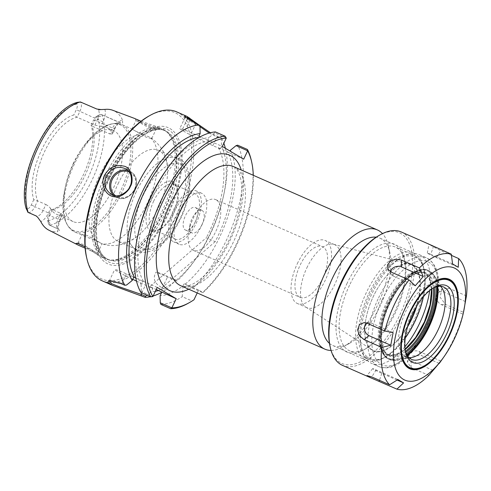 <?xml version="1.0" encoding="UTF-8"?>
<svg xmlns="http://www.w3.org/2000/svg" width="491" height="491" viewBox="0 0 491 491"><rect width="100%" height="100%" fill="white"/><g stroke="black" fill="none" stroke-linecap="round" stroke-linejoin="round"><path stroke-width="0.37" stroke-dasharray="2.46 1.84" d="M331.063 350.414A65.137 30.54 113.8 0 0 343.743 346.597A65.137 30.54 113.8 0 0 388.221 245.549A65.137 30.54 113.8 0 0 382.477 233.618M253.282 175.293A90.86 42.6 -66.2 0 1 202.979 292.605L202.568 292.544A92.32 43.288 113.8 0 0 251.226 160.072M197.21 292.949L198.603 290.003L202.979 292.605M366.354 292.568A58.619 27.484 113.8 0 0 366.501 360.345A58.619 27.484 113.8 0 0 383.453 358.043A58.619 27.484 113.8 0 0 423.481 267.11A58.619 27.484 113.8 0 0 413.735 253.049A58.619 27.484 113.8 0 0 366.354 292.568M405.271 337.998A55.643 26.091 -66.2 0 1 386.202 356.497A55.643 26.091 -66.2 0 1 361.069 346.235A55.643 26.091 -66.2 0 1 369.969 294.348A55.643 26.091 -66.2 0 1 424.193 270.179A55.643 26.091 -66.2 0 1 423.432 296.736M329.449 343.381A58.619 27.484 113.8 0 0 332.8 345.511A58.619 27.484 113.8 0 0 349.752 343.209A58.619 27.484 113.8 0 0 389.78 252.276A58.619 27.484 113.8 0 0 380.028 238.215A58.619 27.484 113.8 0 0 376.198 237.184M407.64 326.785A47.234 22.144 -66.2 0 1 375.198 351.568A47.234 22.144 -66.2 0 1 366.403 316.554A47.234 22.144 -66.2 0 1 373.375 296.374A47.234 22.144 -66.2 0 1 381.372 282.552A47.234 22.144 -66.2 0 1 413.134 265.392A47.234 22.144 -66.2 0 1 416.767 306.053M201.954 224.639A12.312 5.769 113.8 0 0 202.218 210.559A12.312 5.769 113.8 0 0 201.924 210.406A12.312 5.769 113.8 0 0 194.62 214.34A12.312 5.769 113.8 0 0 189.974 224.896A12.312 5.769 113.8 0 0 192.006 232.937A12.312 5.769 113.8 0 0 201.954 224.639M216.292 199.929A27.729 12.999 113.8 0 0 215.629 199.591A27.729 12.999 113.8 0 0 199.174 208.454A27.729 12.999 113.8 0 0 188.71 232.231A27.729 12.999 113.8 0 0 193.282 250.349A27.729 12.999 113.8 0 0 216.034 230.936A27.729 12.999 113.8 0 0 216.292 199.929M299.442 297.03A27.729 12.999 -66.2 0 1 299.7 266.03A27.729 12.999 -66.2 0 1 322.452 246.611A27.729 12.999 -66.2 0 1 323.115 246.955A27.729 12.999 -66.2 0 1 322.851 277.955A27.729 12.999 -66.2 0 1 300.105 297.374A27.729 12.999 -66.2 0 1 299.442 297.03M408.095 325.269A46.872 21.978 -66.2 0 1 372.018 349.801A46.872 21.978 -66.2 0 1 366.433 316.413A46.872 21.978 -66.2 0 1 373.356 296.386A46.872 21.978 -66.2 0 1 381.286 282.675A46.872 21.978 -66.2 0 1 409.684 264.244A46.872 21.978 -66.2 0 1 415.957 307.415M306.838 267.883A34.431 16.142 -66.2 0 1 333.53 244.273A34.431 16.142 -66.2 0 1 334.672 244.671A34.431 16.142 -66.2 0 1 335.574 282.687A34.431 16.142 -66.2 0 1 306.924 307.697A34.431 16.142 -66.2 0 1 305.862 307.12A34.431 16.142 -66.2 0 1 306.838 267.883M297.319 263.698A34.431 16.142 -66.2 0 1 325.152 240.48A34.431 16.142 -66.2 0 1 326.055 278.495A34.431 16.142 -66.2 0 1 297.405 303.506A34.431 16.142 -66.2 0 1 297.319 263.698M209.191 133.061L221.386 139.162L221.509 146.336L220.306 148.877L218.342 147.711L227.229 151.621A80.598 37.789 -66.2 0 1 215.211 241.646L206.324 237.736L149.847 286.664L156.236 289.475M215.211 241.646L158.734 290.574M227.229 151.621L229.187 152.787L230.015 151.038M230.389 150.246A84.698 39.71 -66.2 0 1 185.107 284.221L184.088 283.614L183.014 285.885A84.698 39.71 -66.2 0 1 160.115 295.692M218.342 147.711A80.598 37.789 -66.2 0 1 206.324 237.736M200.003 126.451L195.504 124.469L185.273 117.815L185.187 117.214M221.386 139.162L221.809 138.413L210.4 132.736M199.186 125.07L198.763 124.757M195.67 123.394L200.003 126.684M221.509 146.336A84.698 39.71 -66.2 0 1 223.301 196.873A84.698 39.71 -66.2 0 1 196.461 257.843A84.698 39.71 -66.2 0 1 176.226 280.312L176.797 281.196L156.101 272.088L155.966 272.37L156.107 272.075C152.363 278.471 154.456 283.749 162.374 287.916L166.222 289.61A92.32 43.288 -66.2 0 1 161.699 292.341M221.809 138.413A92.32 43.288 -66.2 0 1 223.853 143.206M225.344 148.264A92.32 43.288 -66.2 0 1 223.957 193.89A92.32 43.288 -66.2 0 1 194.7 260.34A92.32 43.288 -66.2 0 1 176.797 281.196M220.306 148.877L212.898 145.618A23.445 1.185 25.3 0 1 184.438 131.625L182.063 130.207A23.445 1.185 25.3 0 1 179.823 128.532A23.445 1.185 25.3 0 1 191.515 132.901L198.923 136.16M226.253 138.008L214.696 132.92L215.377 131.919M140.954 292.544L141.255 291.488L152.83 296.582M202.568 292.544L192.803 288.242A92.32 43.288 113.8 0 0 237.669 145.176M188.182 303.291A92.32 43.288 113.8 0 0 191.993 300.958L193.994 299.755M150.234 128.028C152.523 128.869 154.395 129.213 155.856 129.072L156.353 128.777C157.826 127.212 135 121.259 136.007 120.387C135.289 119.712 144.581 126.027 150.234 128.028L151.375 127.359C146.275 125.604 136.737 119.571 135.559 118.896M141.058 121.228L153.407 125.487C157.58 127.095 159.016 128.145 157.715 128.642C156.138 128.777 154.027 128.354 151.375 127.359M104.743 176.631A70.986 33.284 -66.2 0 1 161.3 128.439A70.986 33.284 -66.2 0 1 166.161 131.343A70.986 33.284 -66.2 0 1 163.982 207.153A70.986 33.284 -66.2 0 1 109.542 259.96A70.986 33.284 -66.2 0 1 104.117 258.334A70.986 33.284 -66.2 0 1 104.743 176.631M48.713 230.095A67.463 31.633 113.8 0 0 57.766 231.666A12.84 6.021 -66.2 0 1 59.816 219.692L61.909 215.261A49.824 23.359 -66.2 0 1 56.582 214.315A49.824 23.359 -66.2 0 1 50.573 208.522L48.48 212.953A12.84 6.021 -66.2 0 1 40.796 221.576M61.909 215.261L62.609 214.984L60.78 213.395L52.488 209.743A49.824 23.359 113.8 0 0 85.004 175.508A49.824 23.359 113.8 0 0 92.02 126.107L91.093 125.236A51.518 24.157 -66.2 0 1 83.323 174.87A51.518 24.157 -66.2 0 1 51.058 209.939L52.488 209.743L49.751 215.537L58.042 219.182A8.439 3.959 113.8 0 0 57.864 228.843A4.394 3.879 120.7 0 1 58.233 229.033L50.524 225.608L58.312 229.107L59.417 230.199L57.766 231.666M50.524 225.608L49.487 225.142L49.99 223.945L49.364 222.325L47.903 220.895A5.511 2.584 -66.2 0 1 47.67 220.244A5.511 2.584 -66.2 0 1 48.572 215.199L51.058 209.939M102.079 114.857L119.552 122.554A8.439 3.959 113.8 0 0 119.35 122.449A8.439 3.959 113.8 0 0 112.531 128.139L109.794 133.933L92.02 126.107L94.757 120.32L93.578 119.982A5.511 2.584 -66.2 0 1 96.439 116.484A5.511 2.584 -66.2 0 1 97.408 116.164L99.329 116.619L100.993 116.048L101.698 114.685L102.079 114.857A66.751 31.295 -66.2 0 1 92.198 179.731A66.751 31.295 -66.2 0 1 49.861 225.314M109.794 133.933L112.353 133.975L112.212 133.073L114.305 128.642A12.84 6.021 -66.2 0 1 122.455 119.878L122.64 122.486C122.541 123.29 121.848 123.517 120.565 123.155M122.455 119.878A68.053 31.909 113.8 0 0 112.764 110.279M85.121 248.17L92.652 251.588L98.218 255.154L85.017 246.93M151.296 138.615L145.962 137.106L131.919 129.023L135.976 131.318L150.958 137.713L151.768 138.468L151.296 138.615A58.619 27.484 -66.2 0 1 147.22 203.446A58.619 27.484 -66.2 0 1 101.668 243.61L101.975 243.812L97.39 253.503L92.511 250.14L84.108 246.408M78.609 243.831L78.198 242.99C80.493 241.492 97.691 254.473 97.39 253.503M95.622 240.013L86.815 235.33L82.077 234.465L84.857 236.367L96.801 241.075L101.668 243.61L95.622 240.013A58.619 27.484 -66.2 0 1 99.698 175.189A58.619 27.484 -66.2 0 1 145.25 135.019M153.155 295.987A92.32 43.288 -66.2 0 1 150.406 296.705M176.637 111.85A92.32 43.288 -66.2 0 1 179.062 213.794A92.32 43.288 -66.2 0 1 102.245 280.852M109.739 280.631L110.469 280.404L122.069 283.043L126.574 285.026M133.81 277.127L126.402 273.868A23.445 1.185 -154.7 0 0 114.71 269.498A23.445 1.185 -154.7 0 0 132.766 279.33M136.504 281.11A23.445 1.185 -154.7 0 0 145.41 285.167L152.818 288.426L151.228 291.783L146.987 295.195M86.539 257.192A90.86 42.6 113.8 0 0 143.955 263.059A90.86 42.6 113.8 0 0 191.686 154.628A90.86 42.6 113.8 0 0 148.583 116.244M108.057 177.871A74.503 34.935 113.8 0 0 125.819 263.066A74.503 34.935 113.8 0 0 180.897 146.551A74.503 34.935 113.8 0 0 108.057 177.871M198.603 290.003L184.088 283.614M192.803 288.242L185.107 284.221M183.014 285.885L182.222 296.656L191.993 300.958M214.696 132.92L209.006 137.529L207.803 140.07L222.319 146.459M153.708 201.077A24.789 11.624 113.8 0 0 153.769 229.745A24.789 11.624 113.8 0 0 160.938 228.769A24.789 11.624 113.8 0 0 177.865 190.312A24.789 11.624 113.8 0 0 173.74 184.364A24.789 11.624 113.8 0 0 153.708 201.077M150.995 199.745A27.023 12.668 -66.2 0 1 177.331 188.01A27.023 12.668 -66.2 0 1 158.881 229.929A27.023 12.668 -66.2 0 1 146.674 224.946A27.023 12.668 -66.2 0 1 150.995 199.745M195.013 222.368A24.789 11.624 -66.2 0 1 174.98 239.08A24.789 11.624 -66.2 0 1 174.919 210.418A24.789 11.624 -66.2 0 1 194.952 193.7A24.789 11.624 -66.2 0 1 195.013 222.368M179.086 212.057A27.864 13.067 -66.2 0 1 201.611 193.27A27.864 13.067 -66.2 0 1 202.341 224.037A27.864 13.067 -66.2 0 1 179.154 244.279A27.864 13.067 -66.2 0 1 179.086 212.057M195.369 221.742A12.312 5.769 -66.2 0 1 185.42 230.04A12.312 5.769 -66.2 0 1 185.101 216.451A12.312 5.769 -66.2 0 1 195.344 207.509A12.312 5.769 -66.2 0 1 195.369 221.742M173.673 209.675A27.864 13.067 -66.2 0 1 196.191 190.889A27.864 13.067 -66.2 0 1 196.922 221.656A27.864 13.067 -66.2 0 1 173.74 241.897A27.864 13.067 -66.2 0 1 173.673 209.675M104.865 109.419A12.84 6.021 -66.2 0 1 102.969 121.903L100.876 126.334L94.892 125.076L77.124 117.251A49.824 23.359 113.8 0 0 44.607 151.486A49.824 23.359 113.8 0 0 37.592 200.887L33.781 199.671A51.518 24.157 -66.2 0 1 41.557 150.037A51.518 24.157 -66.2 0 1 73.822 114.968L77.124 117.251L79.861 111.457A8.439 3.959 113.8 0 0 80.125 101.852M77.087 102.404L76.326 102.944L76.97 104.012A5.511 2.584 -66.2 0 1 76.308 109.708L73.822 114.968M33.781 199.671L31.295 204.925A5.511 2.584 -66.2 0 1 27.465 208.743L26.361 208.644L26.311 208.982M37.678 217.274A4.394 3.879 -59.3 0 0 36.494 216.101L36.316 216.015A8.439 3.959 113.8 0 0 36.322 216.015A8.439 3.959 113.8 0 0 43.147 210.326L45.884 204.532L37.592 200.887L34.855 206.674L31.295 204.925M45.884 204.532C48.124 205.723 49.689 207.049 50.573 208.522M100.876 126.334A49.824 23.359 -66.2 0 1 106.203 127.279A49.824 23.359 -66.2 0 1 112.212 133.073M73.055 164.006A49.824 23.359 -66.2 0 1 81.481 149.43A49.824 23.359 -66.2 0 1 113.323 130.416A49.824 23.359 -66.2 0 1 114.63 185.426A49.824 23.359 -66.2 0 1 73.171 221.619A49.824 23.359 -66.2 0 1 65.696 185.297A49.824 23.359 -66.2 0 1 73.055 164.006M48.572 215.199L49.751 215.537A8.439 3.959 113.8 0 0 48.37 223.27A8.439 3.959 113.8 0 0 49.487 225.142M136.234 191.821A49.824 23.359 113.8 0 0 130.115 243.198A49.824 23.359 113.8 0 0 136.357 249.434A49.824 23.359 113.8 0 0 176.625 215.837A49.824 23.359 113.8 0 0 176.508 158.225A49.824 23.359 113.8 0 0 167.689 157.832A49.824 23.359 113.8 0 0 136.234 191.821M118.061 183.818A49.824 23.359 -66.2 0 1 158.329 150.228A49.824 23.359 -66.2 0 1 167.462 167.934A49.824 23.359 -66.2 0 1 137.406 236.208A49.824 23.359 -66.2 0 1 118.184 241.431A49.824 23.359 -66.2 0 1 118.061 183.818M91.093 125.236L93.578 119.982M28.202 212.431A8.439 3.959 113.8 0 0 34.855 206.674L48.48 212.953M101.698 114.685A8.439 3.959 113.8 0 0 101.582 114.624A8.439 3.959 113.8 0 0 99.139 114.955A8.439 3.959 113.8 0 0 94.757 120.32L114.722 128.961L112.353 133.975M166.222 289.61L174.133 281.975L175.207 279.704L167.799 276.445A23.445 1.185 -154.7 0 0 156.107 272.075A23.445 1.185 -154.7 0 0 156.101 272.088M175.207 279.704L176.226 280.312M160.901 304.402A92.32 43.288 113.8 0 0 182.222 296.656M149.847 286.664L152.818 288.426M174.133 281.975A84.698 39.71 -66.2 0 1 158.532 290.488M155.377 291.286A84.698 39.71 -66.2 0 1 151.228 291.783M243.702 159.176L229.187 152.787M207.803 140.07L209.767 141.236L200.107 136.866M199.094 137.431A80.598 37.789 -66.2 0 1 200.88 137.327M135.86 278.151L143.47 281.496A80.598 37.789 -66.2 0 1 152.676 197.13A80.598 37.789 -66.2 0 1 209.767 141.236M143.47 281.496L142.691 281.036L141.107 284.393A84.698 39.71 -66.2 0 1 138.511 232.329M165.35 171.365A84.698 39.71 -66.2 0 1 209.006 137.529M141.107 284.393L141.255 291.488M157.206 287.425L142.691 281.036M366.937 323.17A6.997 5.524 66.7 0 1 369.171 322.575A6.997 5.524 66.7 0 1 371.337 323.047L393.107 332.634M397.096 380.046L381.814 373.32A6.997 0.356 25.3 0 1 372.657 368.637A6.997 0.356 25.3 0 1 376.143 369.944L397.913 379.531M440.893 361.045L419.124 351.464A6.997 5.168 -11.8 0 0 408.236 356.085A6.997 5.168 -11.8 0 0 411.114 360.719L432.884 370.3M439.089 363.334L421.444 355.57L412.63 355.932L407.303 361.842L411.071 367.563L428.882 375.406M465.382 301.554L443.612 291.967A6.997 5.524 -113.3 0 0 438.199 292.894A6.997 5.524 -113.3 0 0 436.941 299.222A6.997 5.524 -113.3 0 0 441.274 304.598L463.044 314.185L463.67 311.515M466.45 295.932L448.639 288.088L441.796 289.107L440.151 297.38L445.607 304.451L463.424 312.294L463.044 314.185M415.257 285.768L393.487 276.188A6.997 5.168 168.2 0 1 391.192 274.309A6.997 5.168 168.2 0 1 390.584 271.793M401.245 231.967A72.883 34.174 -66.2 0 1 403.154 312.436A72.883 34.174 -66.2 0 1 342.515 365.378M452.561 263.913L430.791 254.332L433.498 246.347C423.923 241.419 431.773 246.089 440.844 250.717L451.462 255.388M463.424 312.294A72.883 34.174 -66.2 0 1 441.329 360.554M430.791 254.332A6.997 0.356 -154.7 0 0 427.305 253.031A6.997 0.356 -154.7 0 0 436.468 257.701L458.238 267.288M409.034 357.638A39.568 18.554 -66.2 0 1 405.953 356.902A39.568 18.554 -66.2 0 1 405.854 311.147A39.568 18.554 -66.2 0 1 437.831 284.473A39.568 18.554 -66.2 0 1 440.464 286.247M404.903 346.799A59.368 27.834 -66.2 0 1 371.577 363.401A59.368 27.834 -66.2 0 1 364.917 357.35A59.368 27.834 -66.2 0 1 371.429 294.753A59.368 27.834 -66.2 0 1 410.451 253.902A59.368 27.834 -66.2 0 1 419.412 254.725A59.368 27.834 -66.2 0 1 429.674 290.519M330.038 346.358A71.391 33.474 113.8 0 0 375.155 350.967A71.391 33.474 113.8 0 0 412.661 265.766A71.391 33.474 113.8 0 0 378.788 235.606M346.793 283.939A58.92 27.625 -66.2 0 1 404.216 258.346A58.92 27.625 -66.2 0 1 363.978 349.752A58.92 27.625 -66.2 0 1 337.372 338.888A58.92 27.625 -66.2 0 1 346.793 283.939M349.506 285.271A56.692 26.582 113.8 0 0 349.641 350.82A56.692 26.582 113.8 0 0 366.041 348.592A56.692 26.582 113.8 0 0 404.75 260.647A56.692 26.582 113.8 0 0 395.323 247.053A56.692 26.582 113.8 0 0 349.506 285.271M368.759 293.747A56.692 26.582 -66.2 0 1 406.026 254.743A56.692 26.582 -66.2 0 1 414.582 255.529A56.692 26.582 -66.2 0 1 416.067 318.119A56.692 26.582 -66.2 0 1 368.901 359.295A56.692 26.582 -66.2 0 1 362.542 353.52A56.692 26.582 -66.2 0 1 368.759 293.747M405.394 351.108A39.568 18.554 -66.2 0 1 405.087 349.923A39.568 18.554 -66.2 0 1 411.568 313.663A39.568 18.554 -66.2 0 1 432.105 288.542A39.568 18.554 -66.2 0 1 433.185 287.971M401.632 356.81A48.388 22.69 -66.2 0 1 401.57 356.546A48.388 22.69 -66.2 0 1 409.5 312.202A48.388 22.69 -66.2 0 1 434.615 281.478A48.388 22.69 -66.2 0 1 434.854 281.343M456.661 291.181A48.388 22.69 -66.2 0 1 423.616 366.249M233.323 166.51A65.137 30.54 -66.2 0 1 235.036 238.43A65.137 30.54 -66.2 0 1 180.835 285.744C183.002 287.082 186.844 286.578 192.368 284.228C196.4 282.307 200.758 279.091 205.434 274.598C214.868 265.306 223.074 253.092 230.052 237.957C237.208 221.828 241.093 206.717 241.701 192.613C241.897 185.936 241.333 180.412 239.995 176.036C237.994 170.377 235.772 167.198 233.323 166.51M188.747 289.23A74.073 34.732 113.8 0 0 231.648 236.938A74.073 34.732 113.8 0 0 241.234 169.99M195.24 123.204L195.504 124.469L191.515 132.901M212.898 145.618L216.887 137.185L217.967 136.719M189.735 120.43L184.438 131.625M187.384 118.951L182.063 130.207M113.458 195.234A14.656 12.919 -59.3 0 0 115.514 196.793A14.656 12.919 -59.3 0 0 134.847 189.416A14.656 12.919 -59.3 0 0 130.489 171.605A14.656 12.919 -59.3 0 0 128.102 170.53M129.391 172.04A13.773 12.146 120.7 0 1 133.822 190.582A13.773 12.146 120.7 0 1 115.434 195.663M92.652 251.588L92.511 250.14M126.402 273.868L122.069 283.043L120.97 283.577M141.758 292.894L145.41 285.167M143.237 195.136A46.16 21.641 -66.2 0 1 188.366 175.723A46.16 21.641 -66.2 0 1 154.242 247.918A46.16 21.641 -66.2 0 1 143.237 195.136M102.969 121.903L76.308 109.708M76.97 104.012A63.235 29.65 113.8 0 0 36.807 147.214A63.235 29.65 113.8 0 0 27.465 208.743M47.903 220.895A63.235 29.65 113.8 0 0 88.073 177.693A63.235 29.65 113.8 0 0 97.408 116.164M49.99 223.945L49.364 222.325M26.723 210.111L26.361 208.644M77.725 102.214L76.326 102.944M73.54 163.724A57.735 27.073 -66.2 0 1 83.31 146.834A57.735 27.073 -66.2 0 1 130.502 142.513A57.735 27.073 -66.2 0 1 93.701 226.118A57.735 27.073 -66.2 0 1 65.015 188.397A57.735 27.073 -66.2 0 1 73.54 163.724M74.411 164.055A58.619 27.484 113.8 0 0 74.558 231.832A58.619 27.484 113.8 0 0 123.327 189.256A58.619 27.484 113.8 0 0 121.786 124.536A58.619 27.484 113.8 0 0 74.411 164.055M100.993 116.048L99.329 116.619M102.736 115.152L119.552 122.554A4.394 3.879 120.7 0 0 122.64 122.486M36.039 215.837L36.494 216.101A4.394 3.879 -59.3 0 0 36.266 215.985M59.816 219.692L60.24 220.005C58.349 225.363 57.803 228.475 58.595 229.346L58.233 229.033A4.394 3.879 120.7 0 1 59.417 230.199M62.609 214.984L60.24 220.005L58.042 219.182L60.78 213.395M114.305 128.642L114.722 128.961C116.735 125.451 117.957 123.689 118.374 123.671L120.007 122.566L101.582 114.624M94.892 125.076L97.629 119.282A8.439 3.959 113.8 0 0 97.813 109.628A4.394 3.879 -59.3 0 0 100.901 109.561M80.997 102.22L96.801 109.027M162.374 287.916L167.799 276.445M106.547 177.46A70.459 33.038 -66.2 0 1 167.505 132.502A70.459 33.038 -66.2 0 1 165.344 207.754A70.459 33.038 -66.2 0 1 111.31 260.169A70.459 33.038 -66.2 0 1 106.547 177.46M106.934 177.638A70.403 33.007 -66.2 0 1 163.834 130.17A70.403 33.007 -66.2 0 1 165.682 207.902A70.403 33.007 -66.2 0 1 107.112 259.039A70.403 33.007 -66.2 0 1 106.934 177.638M108.548 178.35A70.403 33.007 -66.2 0 1 165.449 130.882A70.403 33.007 -66.2 0 1 167.296 208.614A70.403 33.007 -66.2 0 1 108.726 259.751A70.403 33.007 -66.2 0 1 108.548 178.35M109.143 178.485A72.404 33.947 -66.2 0 1 179.933 148.043A72.404 33.947 -66.2 0 1 126.408 261.28A72.404 33.947 -66.2 0 1 109.143 178.485M371.337 323.047L366.998 323.195M381.814 373.32L379.451 380.316M376.143 369.944L371.767 376.935M419.124 351.464L421.444 355.57M411.114 360.719L411.071 367.563M443.612 291.967L448.639 288.088M441.274 304.598L445.607 304.451M393.487 276.188L391.161 272.082M436.468 257.701L440.844 250.717M407.168 355.281A48.572 22.776 -66.2 0 1 389.547 359.522A48.572 22.776 -66.2 0 1 389.431 303.352A48.572 22.776 -66.2 0 1 428.686 270.602A48.572 22.776 -66.2 0 1 437.463 286.462M437.684 286.419A48.474 22.727 113.8 0 0 434.382 275.77A48.474 22.727 113.8 0 0 389.768 303.512A48.474 22.727 113.8 0 0 397.201 360.234A48.474 22.727 113.8 0 0 407.285 355.472M436.861 286.597A48.572 22.776 113.8 0 0 428.042 270.32A48.572 22.776 113.8 0 0 388.78 303.07A48.572 22.776 113.8 0 0 388.903 359.234A48.572 22.776 113.8 0 0 406.861 354.748M406.382 353.796A47.83 22.426 -66.2 0 1 381.452 349.629A47.83 22.426 -66.2 0 1 388.479 302.984A47.83 22.426 -66.2 0 1 417.46 270.731A47.83 22.426 -66.2 0 1 435.836 286.885M434.332 287.444A45.411 21.291 113.8 0 0 416.656 273.057A45.411 21.291 113.8 0 0 389.461 303.567A45.411 21.291 113.8 0 0 382.673 347.518A45.411 21.291 113.8 0 0 405.781 352.311M405.437 351.261A44.669 20.941 -66.2 0 1 389.271 355.128A44.669 20.941 -66.2 0 1 389.16 303.481A44.669 20.941 -66.2 0 1 425.261 273.364A44.669 20.941 -66.2 0 1 433.326 287.904M431.847 288.861A44.669 20.941 113.8 0 0 423.641 272.652A44.669 20.941 113.8 0 0 387.534 302.769A44.669 20.941 113.8 0 0 387.645 354.416A44.669 20.941 113.8 0 0 405.143 349.518M378.567 297.896A59.368 27.834 -66.2 0 1 426.55 257.873A59.368 27.834 -66.2 0 1 428.109 323.422A59.368 27.834 -66.2 0 1 378.714 366.544A59.368 27.834 -66.2 0 1 378.567 297.896M382.182 299.676A56.391 26.44 113.8 0 0 395.623 364.156A56.391 26.44 113.8 0 0 437.315 275.967A56.391 26.44 113.8 0 0 382.182 299.676M386.632 302.321A45.411 21.291 -66.2 0 1 431.03 283.233A45.411 21.291 -66.2 0 1 397.458 354.25A45.411 21.291 -66.2 0 1 386.632 302.321M424.193 270.179L423.481 267.11M386.202 356.497L383.453 358.043M332.8 345.511L366.501 360.345M380.028 238.215L413.735 253.049M189.974 224.896L188.71 232.231M194.62 214.34L199.174 208.454M193.282 250.349L300.105 297.374M215.629 199.591L322.452 246.611M305.862 307.12L372.018 349.801M333.53 244.273L409.684 264.244M334.672 244.671L325.152 240.48M306.924 307.697L297.405 303.506M389.78 252.276L388.221 245.549M349.752 343.209L343.743 346.597M185.273 117.815L184.395 116.269M223.301 196.873L223.957 193.89M196.461 257.843L194.7 260.34M185.15 117.257L179.823 128.532M111.224 194.246L115.514 196.793C129.514 206.146 145.397 179.436 130.489 171.605L126.23 169.07M155.856 129.072L157.715 128.642M131.919 129.023L136.001 120.381L135.074 118.632M97.599 255.013L104.117 258.334M153.407 125.487L161.3 128.439M151.768 138.468L156.347 128.777M78.198 242.99L76.265 243.364M97.378 253.424L98.218 255.154M77.989 243.113L82.077 234.465M111.604 284.97L112.267 285.265M110.469 280.404L108.757 280.735M109.229 281.098L114.71 269.498M177.865 190.312L177.331 188.01M160.938 228.769L158.881 229.929M153.769 229.745L174.98 239.08M173.74 184.364L194.952 193.7M201.611 193.27L196.191 190.889M179.154 244.279L173.74 241.897M201.924 210.406L195.344 207.509M192.006 232.937L185.42 230.04M113.323 130.416L106.203 127.279M73.171 221.619L56.582 214.315M47.67 220.244L48.37 223.27M130.115 243.198C131.95 246.783 134.577 249.367 137.983 250.95C142.12 253.006 149.012 253.092 157.396 247.679C163.988 243.241 170.033 236.631 175.539 227.861C181.836 217.666 186.163 206.914 188.519 195.596C190.06 187.979 190.361 181.118 189.44 175.017L186.574 165.989C182.48 158.679 176.189 155.96 167.689 157.832M81.481 149.43L83.31 146.834C96.837 128.182 109.665 120.749 121.786 124.536L132.091 129.072M65.696 185.297L65.015 188.397C60.393 210.97 63.572 225.449 74.558 231.832L84.857 236.367M176.508 158.225L158.329 150.228M136.357 249.434L118.184 241.431M96.439 116.484L99.139 114.955M150.958 137.713C161.846 146.066 167.345 156.138 167.462 167.934M137.406 236.208C129.372 242.83 116.441 248.593 101.968 243.812M109.542 259.96L108.726 259.751C92.744 254.467 91.909 214.094 109.425 178.675C124.567 145.348 151.842 123.474 165.449 130.882L166.161 131.343M369.171 322.575L364.15 322.581M372.657 368.637L366.967 375.584M408.236 356.085L407.303 361.842M438.199 292.894L441.796 289.107M391.192 274.309L388.135 269.571M427.305 253.031L429.06 244.211M411.918 357.448L397.201 360.234L388.903 359.234C376.56 354.465 376.695 327.018 388.412 302.929C398.815 280.392 417.025 264.968 428.042 270.32L434.382 275.77L442.268 288.505M431.571 289.058L429.146 278.342L423.641 272.652L425.261 273.364C416.35 268.62 399.14 282.534 389.535 303.622C378.475 326.049 378.905 351.593 389.271 355.128L387.645 354.416L395.562 354.631L405.106 349.187M419.412 254.725L426.55 257.873C437.714 264.385 441.268 278.422 437.217 299.97C433.903 316.094 427.489 330.971 417.97 344.596C412.127 352.771 405.971 358.939 399.502 363.107C392.014 367.919 385.085 369.066 378.714 366.544L371.577 363.401M404.75 260.647L404.216 258.346M366.041 348.592L363.978 349.752M414.582 255.529L395.323 247.053M368.901 359.295L349.641 350.82M362.542 353.52L364.917 357.35M406.026 254.743L410.451 253.902M443.551 286.99L437.831 284.473M411.667 359.418L405.953 356.902M405.087 349.923L405.658 352.378M432.105 288.542L434.302 287.303M401.57 356.546L401.693 357.08M434.615 281.478L435.094 281.208"/><path stroke-width="0.74" d="M382.477 233.618A65.137 30.54 113.8 0 0 377.389 229.923A65.137 30.54 113.8 0 0 324.741 273.843A65.137 30.54 113.8 0 0 324.901 349.162A65.137 30.54 113.8 0 0 331.063 350.414M247.636 150.719L247.439 149.479L237.669 145.176L236.079 145.631L247.66 150.798A90.86 42.6 -66.2 0 1 251.576 161.582A90.86 42.6 -66.2 0 1 253.282 175.293M247.66 150.798L243.702 159.176L222.319 146.459L226.277 138.088L225.142 136.222A92.32 43.288 113.8 0 0 160.612 201.543A92.32 43.288 113.8 0 0 150.725 296.84L140.954 292.544A92.32 43.288 113.8 0 1 137.854 235.318A92.32 43.288 113.8 0 1 167.106 168.861A92.32 43.288 113.8 0 1 215.377 131.919L225.142 136.222M150.725 296.84L152.891 296.552A90.86 42.6 -66.2 0 1 162.386 202.427A90.86 42.6 -66.2 0 1 226.277 138.088M152.891 296.552L157.206 287.425L176.214 298.724L171.838 307.888L160.262 302.787L160.901 304.402L170.665 308.704L171.838 307.888M197.21 292.949L193.994 299.755A90.86 42.6 -66.2 0 1 189.532 302.53A90.86 42.6 -66.2 0 1 171.899 307.857M423.432 296.736A55.643 26.091 -66.2 0 1 405.271 337.998M376.198 237.184A58.619 27.484 113.8 0 0 332.653 277.734A58.619 27.484 113.8 0 0 329.449 343.381M416.767 306.053A47.234 22.144 -66.2 0 1 407.64 326.785M415.957 307.415A46.872 21.978 -66.2 0 1 408.095 325.269M156.236 289.475L176.214 298.724M230.015 151.038L230.389 150.246L236.079 145.631M160.262 302.787L160.115 295.692L161.705 292.341A92.32 43.288 -66.2 0 1 153.155 295.987M185.187 117.214L187.869 117.926L195.67 123.394M198.763 124.757L187.194 116.533L186.298 116.103L184.395 116.269L195.24 123.204L199.082 124.898L200.003 126.451L200.119 133.62A84.698 39.71 -66.2 0 0 141.482 193.62A84.698 39.71 -66.2 0 0 132.22 280.484L133.81 277.127L134.583 277.587A80.598 37.789 -66.2 0 1 143.053 194.804A80.598 37.789 -66.2 0 1 199.094 137.431M210.4 132.736L199.186 125.07M200.003 126.684L209.191 133.061M223.853 143.206A92.32 43.288 -66.2 0 1 225.344 148.264M251.576 161.582L251.226 160.072A92.32 43.288 113.8 0 0 247.439 149.479M170.665 308.704A92.32 43.288 113.8 0 0 188.182 303.291L189.532 302.53M129.857 186.445C128.489 191.969 116.907 199.229 111.089 194.166C105.006 189.778 103.368 183.726 106.166 176.017C111.408 167.848 118.043 165.498 126.07 168.972C132.171 171.445 132.545 182.744 129.857 186.445L130.287 186.543C134.104 181.375 131.889 167.008 123.413 166.068C115.397 164.387 109.106 167.431 104.54 175.207C100.004 184.143 105.473 195.737 114.121 196.719C120.534 198.536 129.139 190.735 130.287 186.543M135.559 118.896L141.058 121.228M26.361 208.644L27.913 212.308L36.119 215.911A8.439 3.959 113.8 0 0 36.316 216.015L28.03 212.37A8.439 3.959 113.8 0 0 28.202 212.431A66.751 31.295 -66.2 0 1 38.083 147.558A66.751 31.295 -66.2 0 1 80.414 101.975L77.087 102.404C47.529 110.42 15.957 177.454 26.311 208.982M85.017 246.93C80.444 244.383 77.529 243.198 76.265 243.364C75.645 243.548 76.301 244.137 78.235 245.132L48.713 230.095A67.463 31.633 113.8 0 1 40.796 221.576L37.678 217.274L36.039 215.837M135.074 118.626L112.764 110.279A68.053 31.909 113.8 0 0 104.865 109.419L100.901 109.561L96.801 109.027L80.414 101.975M78.235 245.132L85.121 248.17M84.108 246.408L78.609 243.831M150.406 296.705A92.32 43.288 -66.2 0 1 145.14 297.35L145.582 296.325L141.077 294.342L119.172 286.744L111.42 283.602L109.229 281.098L109.739 280.631M132.22 280.484L126.574 285.026L124.818 285.265L120.97 283.577L108.757 280.735L107.738 282.411L112.267 285.271L145.14 297.35M124.818 285.265A92.32 43.288 -66.2 0 1 135.479 188.826A92.32 43.288 -66.2 0 1 199.082 124.898M111.604 284.97L102.245 280.852A92.32 43.288 -66.2 0 1 86.889 258.702A92.32 43.288 -66.2 0 1 102.018 174.096A92.32 43.288 -66.2 0 1 149.933 115.483A92.32 43.288 -66.2 0 1 176.637 111.85L186.298 116.103M132.766 279.33A23.445 1.185 -154.7 0 0 136.504 281.11M149.933 115.483L148.583 116.244A90.86 42.6 113.8 0 0 101.428 173.931A90.86 42.6 113.8 0 0 86.539 257.192L86.889 258.702M158.532 290.488A84.698 39.71 -66.2 0 1 155.377 291.286M146.987 295.195L145.582 296.325M200.107 136.866L198.923 136.16L200.119 133.62M134.583 277.587L135.86 278.151M137.854 235.318L138.511 232.329A84.698 39.71 -66.2 0 1 165.35 171.365L167.106 168.861M390.768 345.265L381.789 347.401L363.972 339.557L359.449 335.648L357.583 329.799L359.486 324.631L364.15 322.581L366.998 323.195L384.815 331.038L393.107 332.634L390.768 345.265L368.999 335.678A6.997 5.524 66.7 0 1 364.5 329.516A6.997 5.524 66.7 0 1 366.937 323.17M403.584 382.9L396.931 389.148L370.337 377.622L366.967 375.584L371.767 376.935L389.578 384.778L397.913 379.531L403.584 382.9L397.096 380.046M396.931 389.148A72.883 34.174 -66.2 0 0 428.882 375.406L439.089 363.334M463.418 312.638A61.277 28.73 -66.2 0 1 444.005 356.748A61.277 28.73 -66.2 0 1 399.49 376.002A61.277 28.73 -66.2 0 1 404.694 309.281A61.277 28.73 -66.2 0 1 449.314 266.809A61.277 28.73 -66.2 0 1 463.418 312.638L466.45 295.932A72.883 34.174 -66.2 0 0 458.655 258.554L458.238 267.288L452.561 263.913L451.309 254.185L429.116 244.242M423.267 276.513L415.257 285.768L408.978 279.919L391.161 272.082L388.135 269.571L387.411 265.072L390.419 261.028L395.899 259.193L401.54 260.089L419.351 267.926L423.267 276.513L401.497 266.926L401.54 260.089M390.584 271.793A6.997 5.168 168.2 0 1 394.549 267.104A6.997 5.168 168.2 0 1 401.497 266.926M370.337 377.622L342.515 365.378A72.883 34.174 -66.2 0 1 330.394 347.892A72.883 34.174 -66.2 0 1 342.337 281.104A72.883 34.174 -66.2 0 1 380.163 234.833A72.883 34.174 -66.2 0 1 401.245 231.967L429.06 244.211M384.815 331.038A72.883 34.174 -66.2 0 1 394.574 304.101A72.883 34.174 -66.2 0 1 408.978 279.919M419.351 267.926A72.883 34.174 -66.2 0 1 451.309 254.185M451.462 255.388L458.655 258.554M444.005 356.748L441.329 360.554A72.883 34.174 -66.2 0 1 439.261 363.414M389.578 384.778A72.883 34.174 -66.2 0 1 381.789 347.401M440.464 286.247A39.568 18.554 -66.2 0 1 442.268 288.505A39.568 18.554 -66.2 0 1 438.874 328.16A39.568 18.554 -66.2 0 1 411.918 357.448A39.568 18.554 -66.2 0 1 409.034 357.638M429.674 290.519A59.368 27.834 -66.2 0 1 404.903 346.799M380.163 234.833L378.788 235.606A71.391 33.474 113.8 0 0 341.736 280.932A71.391 33.474 113.8 0 0 330.038 346.358L330.394 347.892M433.185 287.971A39.568 18.554 -66.2 0 1 443.551 286.99A39.568 18.554 -66.2 0 1 444.588 330.676A39.568 18.554 -66.2 0 1 411.667 359.418A39.568 18.554 -66.2 0 1 405.394 351.108M412.532 313.939A41.95 19.671 -66.2 0 1 434.302 287.303A41.95 19.671 -66.2 0 1 454.206 305.028A41.95 19.671 -66.2 0 1 432.166 355.091A41.95 19.671 -66.2 0 1 405.658 352.378A41.95 19.671 -66.2 0 1 412.532 313.939M410.132 312.515A47.866 22.445 -66.2 0 1 456.783 291.722A47.866 22.445 -66.2 0 1 424.095 365.979A47.866 22.445 -66.2 0 1 402.479 357.153A47.866 22.445 -66.2 0 1 410.132 312.515M434.854 281.343A48.388 22.69 -66.2 0 1 456.661 291.181L456.783 291.722M424.095 365.979L423.616 366.249A48.388 22.69 -66.2 0 1 401.632 356.81M409.709 312.264A48.91 22.93 -66.2 0 1 435.094 281.208A48.91 22.93 -66.2 0 1 458.299 301.873A48.91 22.93 -66.2 0 1 432.602 360.241A48.91 22.93 -66.2 0 1 401.693 357.08A48.91 22.93 -66.2 0 1 409.709 312.264M324.901 349.162L180.835 285.744A65.137 30.54 -66.2 0 1 180.676 210.424A65.137 30.54 -66.2 0 1 233.323 166.51L377.389 229.923M241.234 169.99A74.073 34.732 113.8 0 0 169.837 205.097A74.073 34.732 113.8 0 0 157.623 272.665A74.073 34.732 113.8 0 0 188.747 289.23M187.384 118.951L187.869 117.926L187.194 116.533M189.735 120.43L190.25 119.338L189.6 117.963M128.102 170.53A14.656 12.919 -59.3 0 0 111.156 178.982A14.656 12.919 -59.3 0 0 113.458 195.234M115.434 195.663A13.773 12.146 120.7 0 1 112.224 179.51A13.773 12.146 120.7 0 1 129.391 172.04M141.298 295.656L141.077 294.342L141.758 292.894M36.266 215.985A4.394 3.879 -59.3 0 0 36.119 215.911L28.785 212.683M368.999 335.678L363.972 339.557M379.451 380.316L379.113 381.304M437.463 286.462A48.572 22.776 -66.2 0 1 407.168 355.281M407.285 355.472A48.474 22.727 113.8 0 0 437.684 286.419M406.861 354.748A48.572 22.776 113.8 0 0 436.861 286.597M435.836 286.885A47.83 22.426 -66.2 0 1 406.382 353.796M405.781 352.311A45.411 21.291 113.8 0 0 434.332 287.444M433.326 287.904A44.669 20.941 -66.2 0 1 405.437 351.261M405.143 349.518A44.669 20.941 113.8 0 0 431.847 288.861M405.106 349.187L415.625 337.52L424.451 321.808L430.073 304.696L431.571 289.058"/></g></svg>
